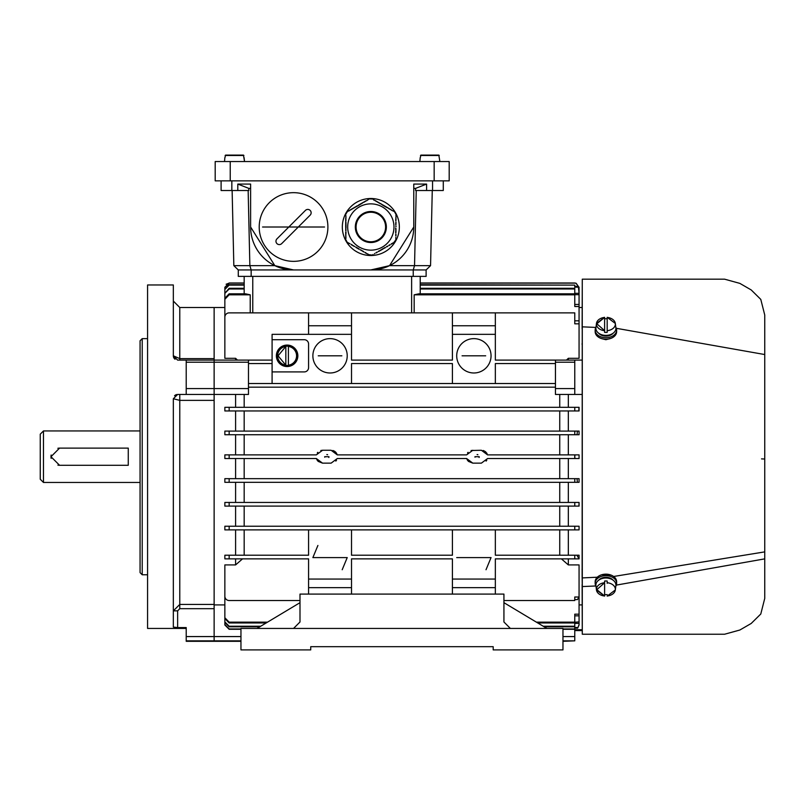 <?xml version="1.0" encoding="UTF-8"?>
<svg xmlns="http://www.w3.org/2000/svg" width="805" height="805" viewBox="0 0 805 805"><rect width="100%" height="100%" fill="white"/><g stroke="black" fill="none" stroke-linecap="round" stroke-linejoin="round"><path stroke-width="1.21" d="M224.857 157.669L224.515 161.533L224.857 157.669M244.096 157.669L244.529 161.533L243.472 155.093L225.571 155.093L224.937 157.669M225.571 155.093L243.905 155.486L225.138 155.486M510.37 628.433L562.967 628.433L562.967 649.907L493.193 649.907L493.193 646.687L310.73 646.687L310.73 649.907L240.957 649.907L240.957 628.433L293.553 628.433L299.993 621.993L299.993 594.09L503.93 594.09L503.93 621.993L510.37 628.433L293.553 628.433M615.805 586.191A10.737 7.587 180 0 0 616.63 583.263A10.737 7.587 180 0 0 605.893 575.676A10.737 7.587 180 0 0 595.167 583.263A10.737 7.587 180 0 0 595.992 586.191M616.63 583.263L616.63 581.743A10.737 7.587 180 0 0 605.893 574.156A10.737 7.587 180 0 0 595.167 581.743L595.167 583.263M128.267 465.29L59.57 465.29L50.987 456.707L59.57 448.113L128.267 448.113L128.267 465.29M140.07 430.947L43.47 430.947L43.47 482.467L140.07 482.467M43.47 430.947L40.25 434.167L40.25 479.247L43.47 482.467M51.148 455.016A8.583 8.583 0 0 0 51.148 458.387M57.89 465.119A8.583 8.583 0 0 0 59.57 465.29M59.57 448.113A8.583 8.583 0 0 0 57.869 448.284M613.108 580.184A8.422 5.957 180 0 0 605.893 577.306A8.422 5.957 180 0 0 598.689 580.184M598.689 333.22A8.422 5.957 0 0 0 605.893 336.098A8.422 5.957 0 0 0 613.108 333.22M420.2 157.669L419.868 161.533L420.2 157.669M420.914 155.093L438.826 155.093L439.872 161.533L438.826 155.093L420.914 155.093L420.291 157.669M429.87 155.093L439.258 155.486L420.482 155.486M610.824 338.402L605.893 339.71L602.16 338.774M595.871 327.424L582.287 326.84L582.287 634.229L724.601 634.229L739.845 630.023L751.206 623.462L760.785 614.014L764.75 598.387L764.75 354.542L616.308 328.299M764.75 460.5L764.75 551.878L613.621 576.481M582.267 284.034L582.126 576.229L582.287 577.91L597.28 577.225M601.768 574.74L611.045 575.082M582.126 576.229L582.287 586.563L595.871 585.98M582.126 328.802L582.287 279.174L724.601 279.174L739.845 283.38L751.206 289.941L760.785 299.39L764.75 315.027L764.75 354.542M616.308 585.104L764.75 558.861M582.287 634.229L582.257 629.329M582.126 584.601L582.267 629.379M434.167 161.533L449.19 161.533L449.19 180.853L215.197 180.853L215.197 161.533L434.167 161.533L434.167 180.853M285.825 365.198L285.825 346.231A9.67 9.67 0 0 1 288.401 346.231L288.401 365.39A9.67 9.67 0 0 1 285.825 365.39L285.825 365.198A9.479 9.479 0 0 1 285.825 346.422L278.067 355.81L285.825 365.198M297.115 355.81A10.002 10.002 0 0 1 287.113 365.812A10.002 10.002 0 0 1 277.111 355.81A10.002 10.002 0 0 1 287.113 345.808A10.002 10.002 0 0 1 297.115 355.81M288.401 365.198L288.401 346.422A9.479 9.479 0 0 1 288.401 365.198M221.103 180.853L221.103 190.513L237.797 190.513L237.797 184.073L250.617 184.073L250.617 227.01A42.937 42.937 0 0 0 293.553 269.947L370.833 269.947A42.937 42.937 0 0 0 413.77 227.01L413.77 184.073L426.59 184.073L426.59 190.513L443.283 190.513L443.283 180.853M237.797 190.513L248.826 190.513L248.775 188.37L250.617 188.37M413.77 188.37L415.611 188.37L415.561 190.513L426.59 190.513M237.797 184.073L248.775 188.37M415.611 188.37L426.59 184.073M416.235 190.513L414.535 265.65L413.237 269.947L370.833 269.947L389.55 265.65L413.77 227.01M250.617 227.01L274.837 265.65L293.553 269.947L251.16 269.947L249.862 265.65L248.151 190.513M232.132 190.513L233.832 265.65L274.837 265.65M389.55 265.65L430.554 265.65L432.265 190.513M233.832 265.65L238.28 269.947L251.16 269.947L251.16 276.387L413.237 276.387L413.237 269.947L426.117 269.947L426.117 276.387L413.237 276.387M251.16 276.387L238.28 276.387L238.28 269.947M430.554 265.65L426.117 269.947L426.117 276.387M297.85 355.81A10.737 10.737 0 0 1 287.113 366.547A10.737 10.737 0 0 1 276.377 355.81A10.737 10.737 0 0 1 287.113 345.073A10.737 10.737 0 0 1 297.85 355.81M604.605 317.432L596.847 323.771L604.605 330.684L604.605 317.412A9.479 6.702 180 0 0 596.455 323.459L595.931 327.705A10.002 7.074 180 0 0 605.893 335.393A10.002 7.074 180 0 0 615.865 327.705L615.332 323.459A9.479 6.702 180 0 1 607.181 330.684L607.181 332.364A9.67 6.832 180 0 1 605.893 332.425A9.67 6.832 180 0 1 604.605 332.364L604.605 330.684A9.479 6.702 180 0 1 596.425 324.043A9.479 6.702 180 0 1 596.455 323.459L604.605 317.311M604.605 318.82A9.67 6.832 180 0 1 605.893 318.75A9.67 6.832 180 0 1 607.181 318.82M607.181 317.311L615.332 323.459A9.479 6.702 180 0 0 607.181 317.412L607.181 330.684M234.517 155.093L243.905 155.486M493.193 646.687L310.73 646.687M503.93 602.673L546.867 628.433M299.993 602.673L257.057 628.433M604.605 596.002A9.479 6.702 0 0 1 596.455 589.944A9.479 6.702 0 0 1 596.425 589.361A9.479 6.702 0 0 1 604.605 582.729L596.847 589.642L604.605 596.002L604.605 581.049A9.67 6.832 0 0 1 605.893 580.979A9.67 6.832 0 0 1 607.181 581.049L607.181 583.303M607.181 594.593A9.67 6.832 0 0 1 605.893 594.654A9.67 6.832 0 0 1 604.605 594.593M604.605 596.103L596.455 589.944L595.931 585.708A10.002 7.074 0 0 1 605.893 578.01A10.002 7.074 0 0 1 615.865 585.708L615.332 589.944A9.479 6.702 0 0 1 607.181 596.002M615.805 327.222A10.737 7.587 180 0 1 616.63 330.141A10.737 7.587 180 0 1 605.893 337.728A10.737 7.587 180 0 1 595.167 330.141A10.737 7.587 180 0 1 595.992 327.222M616.63 330.141L616.63 331.66A10.737 7.587 180 0 1 605.893 339.247A10.737 7.587 180 0 1 595.167 331.66L595.167 330.141M568.33 394.45L568.33 407.31M579.067 410.963L579.067 407.31L224.857 407.31L229.153 407.31L229.153 410.963L224.857 410.963L224.857 407.31M559.747 431.098L559.747 410.963L568.33 410.963L568.33 431.098M578.986 431.098L224.857 431.098L229.153 431.098L229.153 434.74L224.857 434.74L224.857 431.098M579.067 434.74L577.044 434.74L579.067 434.74L579.067 431.098M568.33 434.74L568.33 454.875M471.096 450.498L481.39 450.267L487.568 454.875L579.067 454.875L574.961 454.875L574.77 457.069M177.633 627.578L173.337 627.095L173.337 398.747L179.777 400.367L179.777 604.434L173.337 610.854L177.633 610.854L177.633 627.578L186.217 627.578L186.217 636.564L214.13 636.564L214.13 641.313L214.13 307.51L214.13 360.107L272.09 360.107L272.09 363.558L248.473 363.558M224.857 454.875L224.857 458.528L229.153 458.528L229.153 454.875L224.857 454.875L316.355 454.875L322.533 450.267L331.117 450.267L337.295 454.875L466.628 454.875L472.807 450.267M235.593 454.875L235.593 434.74M235.593 431.098L235.593 410.963M235.593 407.31L235.593 394.45M173.337 398.747L177.633 394.45L186.217 394.45L186.217 360.107L214.13 360.107L214.13 394.45L248.473 394.45L248.473 360.107M491.05 355.81A17.177 17.177 0 0 0 473.873 338.633A17.177 17.177 0 0 0 456.707 355.81A17.177 17.177 0 0 0 473.873 372.987A17.177 17.177 0 0 0 491.05 355.81M347.227 355.81A17.177 17.177 0 0 0 330.05 338.633A17.177 17.177 0 0 0 312.873 355.81A17.177 17.177 0 0 0 330.05 372.987A17.177 17.177 0 0 0 347.227 355.81M477.878 454.704L477.093 454.553M474.95 456.707L479.247 456.707L474.95 456.707L475.01 457.22M327.605 454.704L326.83 454.553M324.687 456.707L328.973 456.707L324.687 456.707L324.747 457.22M491.05 557.593L456.707 557.593L491.05 557.593L486.019 569.739M317.905 545.458L312.873 557.593L347.227 557.593L312.873 557.593M485.687 355.81L462.07 355.81L485.687 355.81M341.853 355.81L318.237 355.81L341.853 355.81M485.687 557.593L462.07 557.593L485.687 557.593M341.853 557.593L318.237 557.593L341.853 557.593M482.467 355.81L465.29 355.81L482.467 355.81M338.633 355.81L321.457 355.81L338.633 355.81M482.467 557.593L465.29 557.593L482.467 557.593M338.633 557.593L321.457 557.593L338.633 557.593M414.173 312.873L414.173 294.811L418.902 293.815L574.77 293.815L574.77 306.514L579.067 306.514L579.067 358.305L568.33 358.305L568.33 360.107L566.438 360.107L568.33 358.305M420.21 293.815L420.21 276.387L420.21 282.988L574.77 282.988L576.259 283.39L579.067 287.425L579.067 293.302L579.067 287.284L575.877 283.139L574.77 283.139L575.877 283.139L579.067 287.425M179.777 360.107L179.777 307.51L224.857 307.51L224.857 287.284L229.153 282.988L244.177 282.988L244.177 276.387L244.177 293.815M224.857 335.957L224.857 298.263L229.153 293.815L245.485 293.815L250.224 294.811L250.224 312.873M562.967 640.85L574.77 640.85L574.77 629.731L582.267 629.731M582.035 604.907L579.067 604.907M272.09 383.522L272.09 371.91L304.29 371.91A4.297 4.297 0 0 0 308.577 367.613L308.577 344.007A4.297 4.297 0 0 0 304.29 339.71L272.09 339.71L272.09 334.347L351.513 334.347L351.513 360.107L452.41 360.107L452.41 334.347L495.347 334.347L495.347 360.107L582.287 360.107M555.45 360.107L555.45 394.45L582.287 394.45M579.067 458.528L574.961 458.528L579.067 458.528L579.067 454.875M568.33 458.528L568.33 478.663M224.857 478.663L224.857 482.316L229.153 482.316L229.153 478.663L224.857 478.663L579.067 478.663L577.044 478.663L577.386 482.316L579.067 482.316L579.067 478.663M559.747 502.451L559.747 482.316L568.33 482.316L568.33 502.451M578.956 506.103L579.067 502.451L229.153 502.451L229.153 506.103L579.067 506.103L579.067 502.451M568.33 506.103L568.33 526.239M574.77 529.881L574.77 526.239L579.067 526.239L579.067 529.881L224.857 529.881L224.857 526.239L579.067 526.239M559.747 555.219L559.747 529.881L568.33 529.881L568.33 555.219M495.347 529.881L495.347 555.219L579.067 555.219L579.067 558.861L576.863 555.219L574.77 555.219L574.77 558.861L578.896 558.861M568.33 558.861L568.33 564.919L579.067 564.919L579.067 596.233A4.297 4.297 0 0 1 578.996 597.008L574.77 597.008L574.77 600.53L503.93 600.53M214.13 604.907L224.857 604.907M299.993 600.53L229.153 600.53A4.297 4.297 0 0 1 224.857 596.233L224.857 564.919L235.593 564.919L235.593 558.861L242.526 558.861L235.593 564.919M235.593 555.219L235.593 529.881M235.593 526.239L235.593 506.103M225.068 506.103L229.153 506.103M224.857 502.451L229.153 502.451L224.857 502.451L224.857 506.103M235.593 502.451L235.593 482.316M235.593 478.663L235.593 458.528M235.593 358.305L237.485 360.107L235.593 360.107L235.593 358.305L224.857 358.305L224.857 317.17A4.297 4.297 0 0 1 229.153 312.873L574.77 312.873L574.77 323.821L579.067 323.821M414.173 294.811L574.77 294.811M574.77 304.451L579.067 304.451L579.067 293.302L574.77 293.302M420.21 288.985L574.77 288.985L574.77 293.815M574.77 294.68L579.067 294.68M420.21 288.291L574.77 288.291L574.77 288.985M420.21 285.111L574.77 285.111L574.77 287.164L578.423 287.164L579.067 293.302M420.21 284.698L574.77 285.111M579.067 289.438L578.161 286.369L574.77 286.369M420.21 283.129L574.77 283.129M224.857 321.517L224.857 293.362L229.153 288.985L244.177 288.985M224.857 293.362L229.153 288.291L244.177 288.291M224.857 312.592L224.857 289.438L229.153 285.111L244.177 285.111M224.857 289.438L229.153 284.698L244.177 284.698M224.857 308.174L224.857 287.425L229.153 283.129L244.177 283.129M229.153 283.129L226.114 284.246M224.857 299.269L229.153 294.811L250.224 294.811M574.77 640.85L562.967 641.313M574.77 320.823L579.067 320.823M579.067 306.514L579.067 304.451M574.77 360.107L574.77 394.45M452.41 383.522L452.41 363.558L351.513 363.558L351.513 383.522M555.45 363.558L495.347 363.558L495.347 383.522M495.347 334.347L495.347 312.873M244.177 394.45L244.177 407.31M559.747 407.31L559.747 394.45M229.153 482.316L577.386 482.316M559.747 458.528L559.747 478.663M467.685 460.611L466.628 458.528L472.807 463.147L481.39 463.147L487.568 458.528L574.961 458.528L574.77 456.707L574.77 458.528M559.747 434.74L559.747 454.875M229.153 434.74L577.044 434.74L577.386 431.098M578.956 407.31L578.825 410.963L229.153 410.963M574.77 623.382L578.966 623.382L579.067 622.456L579.067 615.835L579.067 624.982L577.678 628.152L574.77 628.152M579.067 624.63L577.98 627.498L574.77 627.498L574.77 629.299L562.967 629.299M240.957 629.299L229.153 629.299L224.857 624.982L224.857 602.281M240.957 628.947L229.153 628.947L224.857 624.63M574.77 628.947L562.967 628.947M537.75 622.969L574.77 622.969L574.77 626.803L544.14 626.803M259.784 626.803L229.153 626.803L224.857 622.456L224.857 596.092M579.067 621.873L574.77 622.255M260.76 626.22L229.153 626.22L224.857 621.873M574.77 626.22L543.164 626.22M579.067 586.412L579.067 615.835L574.77 615.835M266.173 622.969L229.153 622.969L224.857 618.572L224.857 586.412M267.552 622.144L229.153 622.144L224.857 617.737M579.067 614.175L574.77 614.175L574.77 622.144L536.371 622.144M574.77 599.604L577.427 599.604L578.996 597.008M561.397 558.861L568.33 564.919M495.347 594.09L495.347 558.861L574.77 558.861M224.857 526.239L229.153 526.239L229.153 529.881M559.747 506.103L559.747 526.239M244.177 526.239L244.177 506.103M244.177 555.219L244.177 529.881M495.347 579.067L452.41 579.067L452.41 558.861L351.513 558.861L351.513 579.067L308.577 579.067L308.577 558.861L224.857 558.861L224.857 555.219L308.577 555.219L308.577 529.881M244.177 431.098L244.177 410.963M244.177 454.875L244.177 434.74M229.153 458.528L316.355 458.528L322.533 463.147L318.076 461.356M244.177 478.663L244.177 458.528M244.177 502.451L244.177 482.316M272.09 360.107L272.09 339.71M308.577 334.347L308.577 312.873M308.577 325.753L351.513 325.753L351.513 312.873M351.513 334.347L351.513 325.753M452.41 334.347L452.41 312.873M452.41 325.753L495.347 325.753M578.161 286.369L578.423 287.164M555.45 383.522L248.473 383.522M248.473 387.175L555.45 387.175M272.09 371.91L272.09 363.558M574.77 482.316L574.77 478.663M472.807 463.147L468.349 461.356M336.53 460.198L335.826 461.104M317.412 460.611L316.355 458.528M486.794 460.198L486.089 461.104M322.533 463.147L331.117 463.147L337.295 458.528L466.628 458.528M574.77 456.707L574.77 454.875L574.77 456.707M487.106 453.738L486.522 452.823M485.868 452.068L484.942 451.333M484.167 450.891L483.081 450.488M317.281 452.984L317.814 452.319M320.833 450.498L322.533 450.267M332.827 450.488L334.478 451.203M334.8 451.414L335.846 452.329M336.369 452.974L337.295 454.875M467.544 452.984L468.077 452.319M574.77 434.74L574.77 431.098M574.77 407.31L574.77 410.963M577.98 627.498L577.678 628.152M578.966 623.382L579.047 622.255M574.77 622.969L574.77 622.144M351.513 529.881L351.513 555.219L452.41 555.219L452.41 529.881M574.77 506.103L574.77 502.451M308.577 594.09L308.577 579.067M479.096 457.482L479.247 456.707M328.832 457.482L328.973 456.707M495.347 587.65L452.41 587.65L452.41 594.09M452.41 587.65L452.41 579.067M351.513 594.09L351.513 579.067M351.513 587.65L308.577 587.65M342.195 569.739L347.227 557.593M186.217 360.107L177.633 360.107L173.337 355.81L173.337 284.97L147.577 284.97L147.577 628.433L186.217 628.433M142.213 574.77L140.07 572.627L140.07 340.787L142.213 338.633L142.213 574.77L147.577 574.77M186.217 394.45L214.13 394.45L214.13 608.681L179.777 608.681L177.633 610.854M214.13 358.627L179.777 358.627L173.337 355.81A4.297 4.297 0 0 0 175.077 359.261M176.768 394.541A4.297 4.297 0 0 0 174.554 395.758M240.957 636.564L214.13 636.564L214.13 608.681M240.957 641.313L186.217 641.313L186.217 636.564M262.561 227.01L324.546 227.01L262.561 227.01M327.897 227.01A34.343 34.343 0 0 0 293.553 192.667A34.343 34.343 0 0 0 259.21 227.01A34.343 34.343 0 0 0 293.553 261.353A34.343 34.343 0 0 0 327.897 227.01M311.143 212.782A3.351 3.351 0 0 0 305.417 210.407L276.95 238.864A3.351 3.351 0 0 0 278.037 244.338A3.351 3.351 0 0 0 281.7 243.613L310.156 215.146A3.351 3.351 0 0 0 311.143 212.782M370.833 241.772A14.762 14.762 0 0 1 356.082 227.01A14.762 14.762 0 0 1 370.833 212.248A14.762 14.762 0 0 1 385.595 227.01A14.762 14.762 0 0 1 370.833 241.772A14.762 14.762 0 0 0 385.595 227.01M370.833 203.866A23.144 23.144 0 0 0 347.69 227.01A23.144 23.144 0 0 0 370.833 250.154A23.144 23.144 0 0 0 393.977 227.01A23.144 23.144 0 0 0 370.833 203.866A23.144 23.144 0 0 1 393.977 227.01M399.35 227.01A28.507 28.507 0 0 0 370.833 198.503A28.507 28.507 0 0 0 342.326 227.01A28.507 28.507 0 0 0 370.833 255.517A28.507 28.507 0 0 0 399.35 227.01M395.99 226.004L395.99 226.678L395.748 226.004M395.99 224.665L395.658 223.991L395.748 224.665M395.99 223.317L395.99 223.991L395.748 223.317M395.99 221.979L395.99 222.653L395.748 221.979M395.99 220.64L395.658 219.966L395.748 220.64M395.99 219.292L395.99 219.966L395.748 219.292M395.748 217.954L395.99 218.628L395.929 217.954M391.522 210.286L394.37 211.544L395.99 214.361L395.99 217.28M390.355 209.622L391.26 209.753L390.646 209.471M389.197 208.948L390.093 209.079L389.479 208.807M388.805 208.626L388.352 208.072L388.936 208.415M387.648 207.952L387.185 207.408L387.769 207.74M387.064 207.62L386.44 207.358L387.155 207.459M386.481 207.277L386.028 206.734L386.611 207.066M385.857 207.026L385.283 206.684L385.998 206.794M385.323 206.613L384.871 206.06L385.444 206.402M384.619 206.311L384.116 206.02L384.82 206.14M384.116 206.02L383.703 205.396L384.287 205.728M383.532 205.678L382.959 205.345L383.532 205.678M382.254 204.943L383.12 205.054L382.496 204.792M381.379 204.047L381.962 204.39L381.258 204.259M379.93 203.605L380.795 203.715L380.181 203.434M378.773 202.93L379.638 203.041L379.024 202.769M377.605 202.256L378.471 202.377L377.857 202.095M376.448 201.592L377.314 201.703L376.7 201.421M375.291 200.918L376.146 201.029L375.533 200.757M373.812 200.063L374.989 200.365M373.661 199.982L373.248 199.358L373.832 199.69M366.698 200.737L369.213 198.905L372.665 199.016M365.53 201.411L366.104 200.697L365.55 201.089M364.373 202.075L364.937 201.371L364.393 201.763M363.9 202.246L363.196 202.377L363.78 202.035M362.733 202.92L362.029 203.041L362.612 202.709M362.159 203.252L361.616 203.665L362.069 203.102M361.576 203.595L360.871 203.715L361.455 203.383M360.992 203.927L360.459 204.339L360.902 203.776M360.419 204.259L359.714 204.39L360.288 204.047M359.805 204.722L359.292 205.013L359.755 204.46M359.292 205.013L358.547 205.054L359.131 204.722M358.718 205.345L358.134 205.678L358.718 205.345M357.39 205.728L356.977 206.352L357.511 205.939M356.273 206.754L356.806 206.06L356.253 206.452M355.116 207.428L355.639 206.734L355.096 207.127M353.948 208.093L354.482 207.408L353.928 207.801M352.791 208.767L353.315 208.072L352.771 208.465M351.624 209.441L352.157 208.747L351.614 209.139M350.467 210.105L350.99 209.421L350.447 209.813M348.988 210.96L349.833 210.085M348.837 211.051L348.092 211.091L348.676 210.759M346.019 217.461L345.677 214.361L347.508 211.433M346.019 218.799L345.677 217.954L345.748 218.628M346.019 220.137L345.677 219.292L345.748 219.966M345.929 220.64L345.677 221.305L345.677 220.64M345.929 221.979L345.677 222.653L345.677 221.979M345.929 222.653L346.019 223.317L345.748 222.653M345.929 223.317L345.677 223.991L345.677 223.317M345.929 223.991L346.019 224.665L345.748 223.991M345.929 224.665L345.677 225.33L345.677 224.665M346.019 225.42L346.019 226.004L345.768 225.33M346.019 226.004L345.677 226.678L345.677 226.004M346.019 226.678L346.019 227.342L346.019 226.678M346.019 228.147L345.677 227.342L345.768 228.016M346.019 229.495L345.677 228.69L345.748 229.355M346.019 230.834L345.677 230.029L345.748 230.703M345.677 232.041L346.019 232.715L345.929 232.041M346.019 233.52L345.677 232.715L345.748 233.38M345.929 234.728L345.677 234.054L345.748 234.728M346.019 236.197L345.677 235.392L345.748 236.066M346.019 237.898L345.677 236.74M346.019 238.079L345.677 238.753L345.677 238.079M348.213 242.708L347.307 242.476L345.677 239.417M349.38 243.382L348.706 243.201M350.004 243.643L349.4 243.684M351.161 244.307L351.745 244.65L351.03 244.549M352.328 244.982L351.574 244.941L352.188 245.213M353.486 245.656L352.741 245.606L353.355 245.887M354.653 246.32L353.898 246.28L354.512 246.561M355.81 246.994L356.394 247.326L355.679 247.226M356.343 247.407L356.806 247.96L356.223 247.618M356.977 247.668L357.551 248L356.836 247.9M357.551 248L357.963 248.624L357.39 248.292M358.134 248.332L358.718 248.675L358.134 248.332M359.131 249.298L358.547 248.966L359.251 249.087M360.288 249.973L361.043 250.013L360.419 249.751M361.455 250.637L362.2 250.687L361.576 250.425M362.612 251.311L363.367 251.351L362.733 251.1M363.78 251.985L363.196 251.643L363.9 251.764M364.937 252.649L365.691 252.7L365.057 252.438M366.225 253.112L365.52 252.991L366.134 253.263M367.855 253.947L366.678 253.656M368.006 254.038L368.428 254.662L367.845 254.33M373.128 254.45L372.463 255.115L368.459 254.611M374.818 253.364L374.556 253.907M375.985 252.7L376.569 252.357L376.116 252.931M377.143 252.025L376.73 252.649L377.283 252.257M378.31 251.351L378.893 251.019L378.441 251.593M379.467 250.687L379.054 251.311L379.608 250.919M380.634 250.013L380.222 250.637L380.765 250.244M381.258 249.751L381.962 249.631L381.379 249.973M381.791 249.339L382.375 249.007L381.932 249.58M382.375 249.007L383.12 248.966L382.546 249.298M382.959 248.675L383.532 248.332L382.959 248.675M384.287 248.292L384.699 247.668L384.156 248.081M385.444 247.618L384.871 247.96L385.323 247.407M386.611 246.954L387.024 246.32L386.481 246.733M387.769 246.28L387.185 246.612L387.648 246.068M388.936 245.606L389.348 244.982L388.805 245.394M390.093 244.941L389.509 245.273L389.972 244.72M391.129 244.056L391.673 243.643L391.22 244.207M392.679 243.06L391.834 243.935M392.83 242.969L393.585 242.929L393.001 243.261M395.748 238.753L395.99 239.659L393.544 242.869M395.748 237.405L395.929 238.079M395.658 235.392L395.99 236.066L395.929 235.392M395.658 234.054L395.99 234.728L395.929 234.054M395.658 232.715L395.658 232.041L395.929 232.715M395.658 231.367L395.99 232.041L395.929 231.367M395.658 230.029L395.99 230.703L395.929 230.029M395.748 229.355L395.99 228.69L395.99 229.355M395.658 228.69L395.658 228.016L395.929 228.69M395.929 215.267L395.929 215.941M392.961 210.819L393.544 211.152M367.875 199.751L368.459 199.409M345.748 215.941L345.748 215.267M230.23 161.533L230.23 180.853M231.84 190.513L231.84 180.853M432.557 180.853L432.557 190.513M607.181 317.432L607.181 330.1M607.181 582.729A9.479 6.702 0 0 1 615.332 589.944L607.181 596.103M186.217 388.574L248.473 388.574M411.627 312.873L411.627 276.387M252.77 276.387L252.77 312.873M562.967 636.564L574.77 636.564M186.217 640.85L240.957 640.85M186.217 362.2L248.473 362.2M229.153 293.815L229.153 294.811M555.45 362.2L574.77 362.2M574.77 388.574L555.45 388.574M229.153 288.291L229.153 288.985M229.153 626.803L229.153 626.22M229.153 622.969L229.153 622.144M229.153 558.861L229.153 555.219M214.13 400.367L179.777 400.367L179.777 394.45M179.777 608.681L179.777 604.434L214.13 604.434M370.833 242.526A15.516 15.516 0 0 1 355.327 227.01A15.516 15.516 0 0 1 370.833 211.494A15.516 15.516 0 0 1 386.35 227.01A15.516 15.516 0 0 1 370.833 242.526M761.53 458.89L764.75 459.021M582.116 343.574L582.055 344.278M582.055 569.135L582.126 569.92M582.257 284.074L582.287 280.16M582.287 281.337L582.287 280.472M574.77 630.587L582.277 630.587M579.067 307.51L582.035 307.51M142.213 338.633L147.577 338.633M179.777 307.51L173.337 301.07"/></g></svg>
